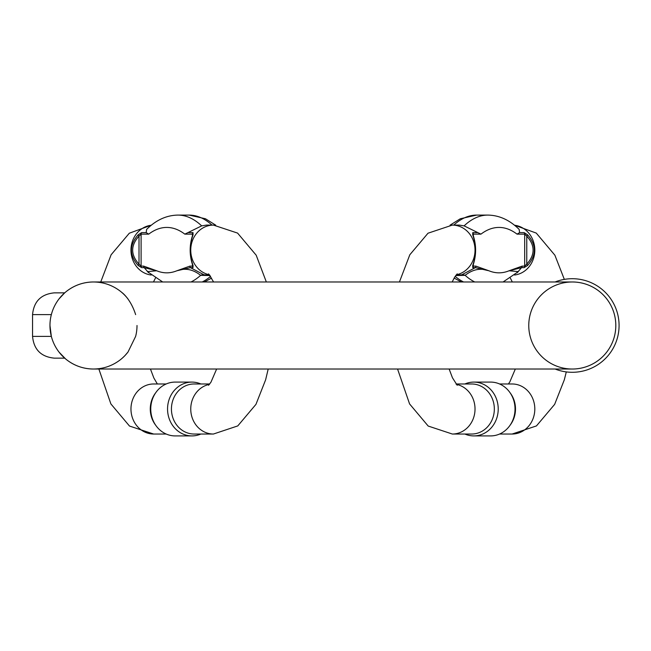 <?xml version="1.0" encoding="UTF-8"?>
<svg xmlns="http://www.w3.org/2000/svg" width="651" height="651" viewBox="0 0 651 651"><rect width="100%" height="100%" fill="white"/><g stroke="black" fill="none" stroke-linecap="round" stroke-linejoin="round"><path stroke-width="0.98" d="M65.556 358.88L59.062 352.134L64.929 358.343M122.014 292.625L122.282 292.852C119.564 290.899 129.948 296.685 135.636 314.62M65.556 292.12L64.929 292.657M61.739 295.725L59.086 298.833L64.701 292.852L54.31 292.852C41.094 294.146 33.836 301.397 32.55 314.62L32.55 336.38L51.339 336.38L49.964 325.5A43.527 43.527 0 0 1 51.339 314.62L32.55 314.62M64.221 293.284A43.527 43.527 0 0 1 67.02 290.94A43.527 43.527 0 0 0 64.221 293.284A43.527 43.527 0 0 1 64.221 293.284A43.527 43.527 0 0 0 59.062 298.858A43.527 43.527 0 0 1 64.213 293.284L62.756 294.667M67.02 290.94C74.865 285.057 83.686 282.07 93.492 281.973C103.289 282.07 112.11 285.057 119.955 290.94A43.527 43.527 0 0 1 127.913 298.858A43.527 43.527 0 0 0 119.955 290.94M122.754 357.716L124.219 356.333M125.236 355.275L127.889 352.167M128.011 352.012L135.636 336.38A43.527 43.527 0 0 0 137.011 325.5A43.527 43.527 0 0 1 135.636 336.38M119.955 360.06A43.527 43.527 0 0 0 127.913 352.142A43.527 43.527 0 0 1 119.955 360.06C112.11 365.943 103.289 368.93 93.492 369.027C83.686 368.93 74.865 365.943 67.02 360.06A43.527 43.527 0 0 1 64.221 357.716A43.527 43.527 0 0 1 64.213 357.716A43.527 43.527 0 0 1 59.062 352.142A43.527 43.527 0 0 0 64.213 357.716A43.527 43.527 0 0 1 64.213 357.716A43.527 43.527 0 0 0 67.02 360.06M93.492 369.027L572.286 369.027A43.527 43.527 0 0 0 609.979 303.74A43.527 43.527 0 0 0 534.593 303.74A43.527 43.527 0 0 0 572.286 369.027A43.527 43.527 0 0 0 615.813 325.5A43.527 43.527 0 0 0 572.286 281.973L93.492 281.973A43.527 43.527 0 0 0 49.964 325.5A43.527 43.527 0 0 0 93.492 369.027A43.527 43.527 0 0 1 49.964 325.5A43.527 43.527 0 0 1 93.492 281.973M555.116 281.973A46.791 46.791 0 0 1 618.255 316.76A46.791 46.791 0 0 1 555.116 369.027M64.701 358.148L54.31 358.148C41.094 356.854 33.844 349.603 32.55 336.38M518.375 271.597L509.082 270.775L522.11 266.121L524.682 266.121L526.765 264.151C535.203 254.801 535.203 245.46 526.765 236.11L524.682 234.14L517.04 234.14L519.604 232.61L519.156 229.396C509.692 220.03 499.244 215.261 487.819 215.09A151.471 64.018 -90 0 0 464.098 225.873L480.951 234.14L473.318 234.14L473.187 235.345A2.173 1.514 159.4 0 0 472.707 234.775L472.756 232.61L477.273 232.61M519.604 232.61L524.12 232.61L527.579 234.775C536.562 245.012 536.562 255.249 527.579 265.486L524.12 267.642L521.549 267.642L517.097 272.81M456.05 275.161L461.803 274.787L475.32 267.642L472.756 267.642L472.707 265.486C476.329 255.249 476.329 245.012 472.707 234.775M464.098 225.873L459.346 225.1L452.339 225.1L428.008 233.213L409.813 254.777L399.437 281.973M456.05 383.976L471.658 383.976A25.031 22.679 90 0 1 494.337 409.007A25.031 22.679 90 0 1 471.658 434.03L452.339 434.03A25.031 22.679 90 0 0 475.027 409.007A25.031 22.679 90 0 0 456.367 384.375M509.668 392.187L510.514 393.359A25.031 22.679 90 0 1 515.494 409.007A25.031 22.679 90 0 1 510.514 424.647L509.668 425.819A26.903 24.388 -90 0 0 515.014 409.007A26.903 24.388 -90 0 0 509.668 392.187A26.903 24.388 -90 0 0 490.634 382.096L473.838 382.096A26.903 24.388 90 0 1 498.218 409.007A26.903 24.388 90 0 1 473.838 435.91A26.903 24.388 90 0 1 464.887 434.03M473.838 435.91L490.634 435.91A26.903 24.388 -90 0 0 509.668 425.819M464.887 383.976A26.903 24.388 90 0 1 473.838 382.096M473.187 235.345C476.41 245.199 476.41 255.062 473.187 264.916L473.187 266.096L475.889 266.121L488.917 270.775C483.97 269.091 475.637 267.105 465.131 275.332L455.741 275.568M522.11 266.121A2.173 1.969 90 0 1 521.549 267.642L509.082 270.775A139.135 58.802 90 0 1 488.917 270.775L475.32 267.642A2.173 1.969 90 0 0 475.889 266.121M474.742 281.973A151.471 64.018 -90 0 1 465.131 275.332A10.88 8.194 76.2 0 0 461.803 274.787M527.579 234.775A2.173 0.553 -45.9 0 1 526.765 236.11L526.765 264.151A2.173 0.553 45.9 0 1 527.579 265.486M473.187 264.916A2.173 1.514 -159.4 0 1 472.707 265.486M192.802 234.718L192.452 234.14L184.819 234.14L201.672 225.873L206.424 225.1L213.43 225.1A25.031 22.679 -90 0 0 190.841 247.901A25.031 22.679 -90 0 0 209.402 274.763M188.505 232.61L193.013 232.61L193.062 234.775C189.449 245.012 189.449 255.249 193.062 265.486L193.013 267.642L190.45 267.642L203.966 274.787L209.72 275.161M148.68 272.81L144.221 267.642L141.658 267.642L138.191 265.486C129.207 255.249 129.207 245.012 138.191 234.775L141.658 232.61L146.174 232.61L148.729 234.14L141.096 234.14L139.005 236.11C130.566 245.46 130.566 254.801 139.005 264.151L141.096 266.121L143.659 266.121L156.696 270.775L147.395 271.597M212.014 225.1A151.471 64.018 -90 0 0 189.124 215.09L177.951 215.09C166.526 215.261 156.085 220.03 146.621 229.396L146.174 232.61M191.939 382.096L175.143 382.096A26.903 24.388 90 0 0 156.11 392.187L155.255 393.359A25.031 22.679 90 0 0 150.275 409.007A25.031 22.679 90 0 0 155.255 424.647L156.11 425.819A26.903 24.388 90 0 0 175.143 435.91L191.939 435.91A26.903 24.388 -90 0 1 167.551 409.007A26.903 24.388 -90 0 1 191.939 382.096A26.903 24.388 -90 0 1 200.882 383.976M209.72 383.976L194.12 383.976A25.031 22.679 90 0 0 171.433 409.007A25.031 22.679 90 0 0 194.12 434.03L213.43 434.03L237.77 425.917L255.957 404.361L265.608 379.858L268.204 369.027M200.882 434.03A26.903 24.388 -90 0 1 191.939 435.91M156.11 392.187A26.903 24.388 90 0 0 150.755 409.007A26.903 24.388 90 0 0 156.11 425.819M143.659 266.121A2.173 1.969 90 0 0 144.221 267.642L156.696 270.775A139.135 58.802 -90 0 0 176.852 270.775L189.889 266.121A2.173 1.969 90 0 0 190.45 267.642L176.852 270.775C181.8 269.115 190.068 267.073 200.646 275.332A10.88 8.194 103.8 0 1 203.966 274.787M210.029 275.568L200.646 275.332A151.471 64.018 90 0 1 191.036 281.973M189.889 266.121L192.452 266.121L192.802 265.543M192.794 265.535L192.582 264.916A2.173 1.514 -20.6 0 0 193.062 265.486M192.582 264.916C189.368 255.062 189.368 245.199 192.582 235.345A2.173 1.514 20.6 0 1 193.062 234.775M138.191 265.486A2.173 0.553 134.1 0 1 139.005 264.151L139.005 236.11A2.173 0.553 -134.1 0 1 138.191 234.775M49.964 325.5L49.964 325.5A43.527 43.527 0 0 1 51.339 314.62M514.51 275.023A25.031 22.679 -90 0 0 534.813 250.13A25.031 22.679 -90 0 0 514.51 225.238M456.367 274.763A25.031 22.679 -90 0 0 474.937 247.901A25.031 22.679 -90 0 0 452.339 225.1M499.577 383.976L512.125 383.976A25.031 22.679 90 0 1 534.813 409.007A25.031 22.679 90 0 1 512.125 434.03L536.457 425.917L554.652 404.361L564.303 379.858L566.289 371.908M524.12 267.642A2.173 1.969 90 0 0 524.682 266.121L524.682 234.14A2.173 1.969 -90 0 0 524.12 232.61M517.04 234.14A139.135 58.802 90 0 0 480.951 234.14M472.756 232.61A2.173 1.969 -90 0 1 473.318 234.14L473.318 235.703M473.318 264.558L473.318 266.121A2.173 1.969 90 0 1 472.756 267.642M455.171 276.39A151.471 64.018 90 0 0 463.561 281.973M487.819 215.09L476.646 215.09A151.471 64.018 90 0 0 453.755 225.1M151.268 275.023A25.031 22.679 -90 0 1 130.965 250.13A25.031 22.679 -90 0 1 151.268 225.238M166.192 383.976L153.644 383.976A25.031 22.679 90 0 0 130.965 409.007A25.031 22.679 90 0 0 153.644 434.03L166.192 434.03M209.402 384.375A25.031 22.679 90 0 0 190.751 409.007A25.031 22.679 90 0 0 213.43 434.03M193.013 267.642A2.173 1.969 90 0 1 192.452 266.121L192.452 264.558M192.452 235.703L192.452 234.14A2.173 1.969 -90 0 1 193.013 232.61M184.819 234.14A139.135 58.802 -90 0 0 148.729 234.14M141.658 232.61A2.173 1.969 -90 0 0 141.096 234.14L141.096 266.121A2.173 1.969 90 0 0 141.658 267.642M202.209 281.973A151.471 64.018 -90 0 0 210.607 276.39M177.951 215.09A151.471 64.018 90 0 1 201.672 225.873M564.336 279.385L554.888 255.208L536.278 233.091L514.412 225.165M510.327 278.067L512.304 281.973M515.323 369.027L509.831 381.901L508.415 383.976M512.125 434.03L499.577 434.03M457.214 385.27L452.453 377.792L449.141 369.027M452.168 281.973L454.634 277.228L457.222 273.859M397.566 369.027L409.577 403.921L428.187 426.047L452.339 434.03M461.372 281.973L454.138 278.067M503.093 281.973L518.383 271.605M476.646 215.09L460.314 218.76L450.053 225.165M266.332 281.973L256.193 255.208L237.582 233.091L213.43 225.1M208.556 273.859L213.609 281.973M216.628 369.027L210.957 382.194L208.548 385.278M151.357 225.165L129.313 233.213L111.118 254.777L100.742 281.973M98.871 369.027L110.882 403.921L129.492 426.047L153.644 434.03M157.355 383.976L153.864 378.019L150.446 369.027M153.473 281.973L155.443 278.067M211.632 278.067L204.398 281.973M162.677 281.973L147.386 271.605M189.124 215.09L205.464 218.76L215.725 225.165M192.582 235.345L192.794 234.718"/></g></svg>
